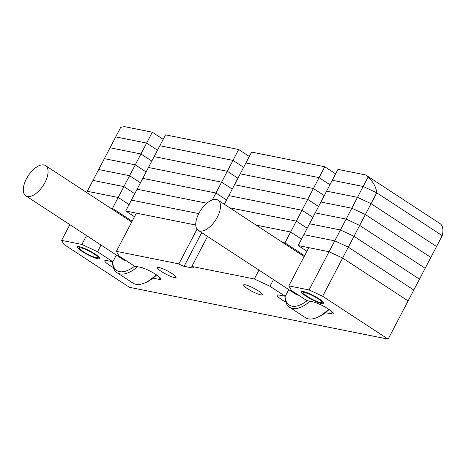 <?xml version="1.0" encoding="UTF-8"?>
<svg xmlns="http://www.w3.org/2000/svg" width="466" height="466" viewBox="0 0 466 466"><rect width="100%" height="100%" fill="white"/><g stroke="black" fill="none" stroke-linecap="round" stroke-linejoin="round"><path stroke-width="0.7" d="M306.273 296.329A12.623 2.138 27.6 0 1 301.554 291.78A12.623 2.138 27.6 0 1 308.014 293.067A12.623 2.138 27.6 0 1 319.21 298.922A12.623 2.138 27.6 0 1 323.928 303.471A12.623 2.138 27.6 0 1 317.468 302.184A12.623 2.138 27.6 0 1 306.273 296.329M247.557 288.739A10.52 1.782 27.6 0 1 243.625 284.947A10.52 1.782 27.6 0 1 249.007 286.019A10.52 1.782 27.6 0 1 258.333 290.895A10.52 1.782 27.6 0 1 262.265 294.693A10.52 1.782 27.6 0 1 256.882 293.615A10.52 1.782 27.6 0 1 247.557 288.739M172.111 273.629A10.52 1.782 -152.4 0 0 162.785 268.748A10.52 1.782 -152.4 0 0 157.403 267.676A10.52 1.782 -152.4 0 0 161.335 271.468A10.52 1.782 -152.4 0 0 170.661 276.35A10.52 1.782 -152.4 0 0 176.043 277.421A10.52 1.782 -152.4 0 0 172.111 273.629M95.035 254.017A12.623 2.138 -152.4 0 0 83.839 248.162A12.623 2.138 -152.4 0 0 77.379 246.875A12.623 2.138 -152.4 0 0 82.098 251.43A12.623 2.138 -152.4 0 0 93.293 257.284A12.623 2.138 -152.4 0 0 99.753 258.572A12.623 2.138 -152.4 0 0 95.035 254.017M325.46 312.68L331.233 313.839A12.623 2.138 -152.4 0 0 333.237 313.676A12.623 2.138 -152.4 0 0 328.518 309.127A12.623 2.138 -152.4 0 0 312.867 301.822L306.832 300.611L291.535 290.598L288.821 285.885L308.801 247.667L329.06 251.722L334.745 240.846L303.844 234.654L332.275 180.272L363.177 186.458L332.275 180.272L337.961 169.391L364.633 174.733A21.034 10.398 -56.8 0 1 366.544 175.507L439.991 223.575A21.034 10.398 123.2 0 1 442.228 235.65L376.738 192.79L363.177 186.458L376.738 192.79L442.228 235.65L436.543 246.526L371.053 203.665L357.492 197.339L326.59 191.147L357.492 197.339L368.093 177.063A21.034 10.398 -56.8 0 0 366.544 175.507M153.017 278.144L158.79 279.297A12.623 2.138 -152.4 0 0 160.793 279.14A12.623 2.138 -152.4 0 0 156.075 274.585A12.623 2.138 -152.4 0 0 140.429 267.28L134.389 266.074L119.092 256.055L116.378 251.343L136.357 213.125L195.749 225.026L125.715 210.993L131.4 200.118L198.761 213.609L131.4 200.118L137.086 189.243L206.887 203.223L137.086 189.243L142.777 178.362L215.927 193.017L232.988 160.386L243.631 167.352L232.988 160.386L159.832 145.73L232.988 160.386L238.674 149.504L249.316 156.471M258.968 270.105L254.331 278.977L191.817 266.453A4.206 0.711 -152.4 0 1 193.39 267.973A4.206 0.711 -152.4 0 1 192.726 268.026L184.105 266.302A4.206 0.711 27.6 0 1 178.886 263.867L197.019 229.185M116.378 251.343L178.886 263.867M113.401 267.595A12.623 2.138 27.6 0 1 104.798 260.704A12.623 2.138 27.6 0 1 106.801 260.546L112.836 261.752L116.331 255.071M388.131 339.132L322.641 296.271L342.621 258.053L408.111 300.914L388.131 339.132L129.466 287.324L63.976 244.464L61.623 240.38L81.888 244.434L97.534 251.739L101.029 245.058M97.534 251.739L112.836 261.752M81.888 244.434L86.525 235.563M61.623 240.38L69.848 224.647M322.641 296.271L309.08 289.939L329.06 251.722L342.621 258.053L348.306 247.178L413.796 290.038L408.111 300.914L342.621 258.053L329.06 251.722L298.158 245.535L303.844 234.654L334.745 240.846L340.436 229.971L309.529 223.779L340.436 229.971L346.122 219.09L315.22 212.904L346.122 219.09L351.807 208.215L320.905 202.023L351.807 208.215L357.492 197.339L371.053 203.665L376.738 192.79C376.155 187.128 373.272 181.886 368.093 177.063M309.08 289.939L288.821 285.885M285.844 302.131A12.623 2.138 27.6 0 1 277.235 295.246A12.623 2.138 27.6 0 1 279.245 295.083L285.279 296.294L288.774 289.613M254.331 278.977L269.977 286.281L273.472 279.594M269.977 286.281L285.279 296.294M191.817 266.453L207.516 236.431M134.476 216.725L125.715 210.993M132.134 221.199L112.51 208.349L118.195 197.473L129.065 204.586L118.195 197.473L146.627 143.085L157.496 150.198L146.627 143.085L115.725 136.893L146.627 143.085L152.312 132.21L163.182 139.322M86.653 192.505L87.293 191.281L118.195 197.473L87.293 191.281L92.979 180.406L123.88 186.598L134.75 193.71L123.88 186.598L92.979 180.406L98.664 169.531L129.565 175.717L140.441 182.829L129.565 175.717L98.664 169.531L104.349 158.65L135.256 164.842L146.126 171.954L135.256 164.842L104.349 158.65L110.04 147.774L140.942 153.961L151.811 161.079L140.942 153.961L110.04 147.774L120.636 127.498A21.034 10.398 -56.8 0 1 125.645 126.869L152.312 132.21M110.139 207.877L112.51 208.349M348.306 247.178L334.745 240.846L348.306 247.178L353.997 236.297L340.436 229.971L353.997 236.297L359.682 225.422L346.122 219.09L359.682 225.422L365.367 214.546L351.807 208.215L365.367 214.546L371.053 203.665L436.543 246.526L430.858 257.407L365.367 214.546L430.858 257.407L425.167 268.282L359.682 225.422L425.167 268.282L419.482 279.163L353.997 236.297L419.482 279.163L413.796 290.038L348.306 247.178M306.913 251.267L298.158 245.535M304.578 255.735L284.953 242.891L290.638 232.01L301.508 239.128L290.638 232.01L256.125 225.101L290.638 232.01L296.324 221.134L229.668 207.784L296.324 221.134L302.009 210.259L228.858 195.604L245.92 162.972L319.07 177.628L245.92 162.972L251.605 152.097L324.755 166.746L335.625 173.865M284.953 242.891L282.582 242.413M307.193 228.247L296.324 221.134L307.193 228.247M238.674 149.504L165.523 134.855L159.832 145.73L154.147 156.611L227.297 171.261L237.945 178.228L227.297 171.261L154.147 156.611L148.462 167.486L221.612 182.136L232.26 189.103L221.612 182.136L148.462 167.486L142.777 178.362L215.927 193.017L226.569 199.984L215.927 193.017L212.304 199.937M224.321 204.283L228.858 195.604L302.009 210.259L312.878 217.372L302.009 210.259L307.7 199.378L234.544 184.728L307.7 199.378L313.385 188.503L240.235 173.853L313.385 188.503L319.07 177.628L329.94 184.74L319.07 177.628L324.755 166.746M318.569 206.496L307.7 199.378L318.569 206.496M324.254 195.615L313.385 188.503L324.254 195.615M156.64 274.957A30.715 15.18 123.2 0 1 145.351 282.687L143.767 283.305A32.399 16.013 -56.8 0 0 156.174 274.655M137.604 266.715A32.399 16.013 123.2 0 1 117.088 272.715L133.002 283.13A32.399 16.013 -56.8 0 0 143.767 283.305M117.088 272.715A32.399 16.013 123.2 0 1 112.615 262.917L112.562 261.7A30.715 15.18 -56.8 0 0 134.657 266.127M26.428 178.862A18.052 8.924 -56.8 0 0 25.793 195.813A18.052 8.924 -56.8 0 0 44.922 182.567A18.052 8.924 -56.8 0 0 45.563 165.611A18.052 8.924 -56.8 0 0 26.428 178.862M25.793 195.813L123.717 259.906A18.052 8.924 -56.8 0 0 126.135 260.669M83.391 251.687A10.101 1.707 -152.4 0 0 97.248 257.593A10.101 1.707 -152.4 0 0 93.742 253.76A10.101 1.707 -152.4 0 0 84.096 248.803A10.101 1.707 -152.4 0 0 79.616 248.378A10.101 1.707 -152.4 0 0 83.391 251.687M307.566 296.592A10.101 1.707 -152.4 0 0 321.423 302.492A10.101 1.707 -152.4 0 0 317.917 298.659A10.101 1.707 -152.4 0 0 308.271 293.708A10.101 1.707 -152.4 0 0 303.791 293.277A10.101 1.707 -152.4 0 0 307.566 296.592M329.078 309.5A30.715 15.18 123.2 0 1 317.795 317.23L316.21 317.847A32.399 16.013 -56.8 0 0 328.617 309.191M310.047 301.257A32.399 16.013 123.2 0 1 289.532 307.251L305.44 317.666A32.399 16.013 -56.8 0 0 316.21 317.847M289.532 307.251A32.399 16.013 123.2 0 1 285.058 297.454L285.006 296.242A30.715 15.18 -56.8 0 0 307.1 300.663M198.871 213.399A18.052 8.924 -56.8 0 0 198.236 230.355A18.052 8.924 -56.8 0 0 217.366 217.104A18.052 8.924 -56.8 0 0 218.006 200.147A18.052 8.924 -56.8 0 0 198.871 213.399M198.236 230.355L296.16 294.448A18.052 8.924 -56.8 0 0 298.578 295.205M331.233 313.839L332.223 311.94M158.79 279.297L159.78 277.398M184.105 266.302L201.708 232.627M192.726 268.026L193.058 267.391M45.563 165.611L131.715 221.997M97.248 257.593L98.984 257.075M79.616 248.378L79.045 246.654M321.423 302.492L323.159 301.98M303.791 293.277L303.22 291.553M218.006 200.147L304.158 256.539"/></g></svg>
